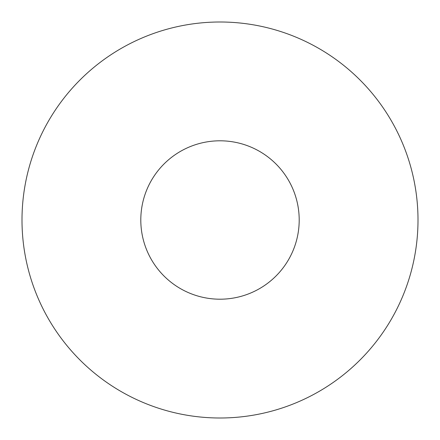 <?xml version="1.0" encoding="UTF-8"?>
<svg xmlns="http://www.w3.org/2000/svg" width="440" height="440" viewBox="0 0 440 440"><rect width="100%" height="100%" fill="white"/><g stroke="black" fill="none" stroke-linecap="round" stroke-linejoin="round"><path stroke-width="0.66" d="M220 418A198 198 0 0 0 418 220A198 198 0 0 0 220 22A198 198 0 0 0 22 220A198 198 0 0 0 220 418M220 299.2A79.2 79.2 0 0 0 299.2 220A79.2 79.2 0 0 0 220 140.8A79.2 79.2 0 0 0 140.8 220A79.2 79.2 0 0 0 220 299.2"/></g></svg>
